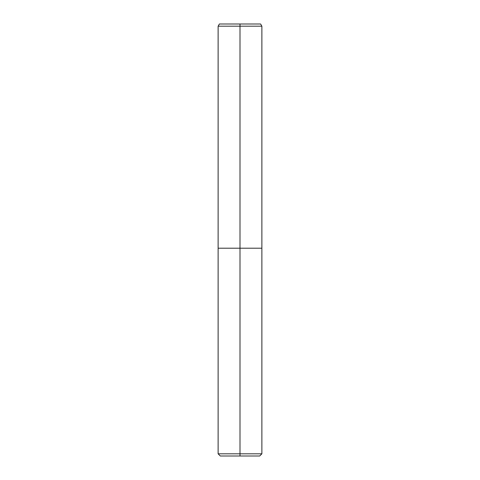 <?xml version="1.0" encoding="UTF-8"?>
<svg xmlns="http://www.w3.org/2000/svg" width="480" height="480" viewBox="0 0 480 480"><rect width="100%" height="100%" fill="white"/><g stroke="black" fill="none" stroke-linecap="round" stroke-linejoin="round"><path stroke-width="0.72" d="M240 456L220.314 456L218.124 453.81L261.876 453.81L261.876 26.19L240 26.19L240 248.202L261.876 248.202L240 248.202L240 456L259.686 456L261.876 453.81M218.124 453.81L218.124 248.202L240 248.202L218.124 248.202L218.124 26.19L240 26.19L240 24L260.61 24L261.876 26.19M218.124 26.19L219.39 24L240 24"/></g></svg>
